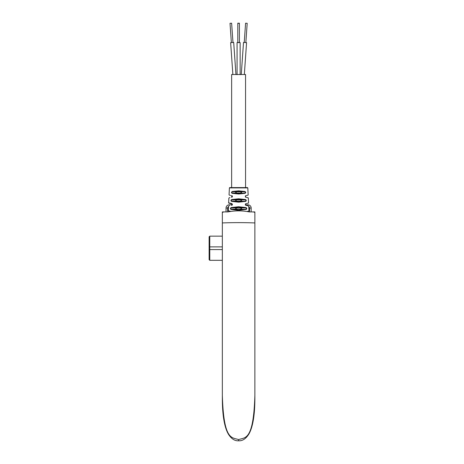 <?xml version="1.0" encoding="UTF-8"?>
<svg xmlns="http://www.w3.org/2000/svg" width="464" height="464" viewBox="0 0 464 464"><rect width="100%" height="100%" fill="white"/><g stroke="black" fill="none" stroke-linecap="round" stroke-linejoin="round"><path stroke-width="0.7" d="M253.269 211.926L249.214 211.909C242.138 210.523 235.068 210.523 227.998 211.909L223.99 211.909L222.337 212.367L222.337 395.247C223.694 440.968 231.936 437.233 238.606 439.599C245.276 437.233 253.512 440.968 254.875 395.241L254.875 384.586M222.337 398.367L222.337 395.247L222.337 398.367C222.349 420.106 225.823 430.325 228.868 434.901C231.751 439.077 234.993 441.044 238.606 440.8L238.606 439.599M222.337 395.531L222.337 384.586M254.875 211.909L253.216 211.909A57.988 57.988 0 0 1 254.875 212.367L254.875 398.373C254.864 420.019 251.389 430.348 248.344 434.896C245.462 439.072 242.214 441.044 238.606 440.8M254.875 212.367L254.55 212.274M254.098 212.147L253.692 212.036M222.337 212.367A57.988 57.988 0 0 1 223.99 211.909L223.938 211.926M227.998 211.909L222.337 211.909M227.65 211.909L227.65 208.046L226.038 208.046L226.038 211.909L226.038 208.046A3.219 3.219 0 0 1 229.262 204.821L231.646 204.821M245.56 204.821L247.944 204.821A3.219 3.219 0 0 1 251.169 208.046L251.169 211.909L251.169 208.046L249.557 208.046L249.557 211.909M244.905 191.47L238.606 190.849L232.302 191.47C231.263 192.119 231.211 192.74 232.162 193.337L238.606 194.004L245.044 193.337C245.995 192.74 245.949 192.119 244.905 191.47L244.69 191.8L238.606 191.18L232.522 191.8L232.302 191.47M238.606 210.331L246.216 209.444C247.01 208.846 246.97 208.226 246.082 207.576L238.606 206.741L231.124 207.576C230.237 208.226 230.196 208.846 230.997 209.444L238.606 210.331L238.606 210.035L245.978 209.148C246.744 208.754 246.703 208.342 245.845 207.907L238.606 207.072L231.362 207.907L231.124 207.576M238.606 202.165L245.642 201.393C246.512 200.796 246.465 200.175 245.508 199.526L238.606 198.795L231.698 199.526C230.741 200.175 230.701 200.796 231.565 201.393L238.606 202.165L238.606 201.869L245.415 201.098C246.245 200.697 246.198 200.28 245.282 199.851L238.606 199.126L231.93 199.851L231.698 199.526M229.767 195.28L229.054 194.857L229.407 187.897L247.799 187.897L248.165 195.083L245.398 195.825L245.398 197.072L248.304 197.85L248.565 203.029L245.398 203.882L245.398 205.123L248.721 206.016L248.971 210.975L246.964 211.514M237.092 193.041C235.219 192.63 235.219 192.218 237.092 191.8L240.12 191.8C241.988 192.218 241.988 192.63 240.12 193.041L232.383 193.041L238.606 193.708L244.83 193.041C245.729 192.647 245.682 192.229 244.69 191.8L240.12 191.8M240.12 193.041L245.044 193.337M237.092 191.8L232.522 191.8C231.524 192.229 231.478 192.647 232.383 193.041L232.162 193.337M230.823 211.381L228.508 210.784M228.613 206.213L228.253 210.714L230.933 211.41M231.814 205.372L231.675 205.419C227.435 206.521 227.435 206.521 231.675 205.419C227.435 206.521 227.435 206.521 231.675 205.419C232.673 204.821 232.673 204.201 231.675 203.551C227.667 202.513 227.667 202.513 231.675 203.551L229.367 202.954M231.646 197.113L231.664 195.501C228.207 194.602 228.207 194.602 231.664 195.501C232.667 196.15 232.667 196.771 231.664 197.362C227.986 198.319 227.986 198.319 231.664 197.362L231.814 197.072C228.253 198.024 228.253 198.024 231.814 197.072L232.017 196.974M237.092 201.098C235.219 200.686 235.219 200.268 237.092 199.851L240.12 199.851C241.988 200.268 241.988 200.686 240.12 201.098L231.797 201.098L238.606 201.869M240.12 201.098L245.642 201.393M240.12 199.851L245.282 199.851L245.508 199.526M237.092 199.851L231.93 199.851C231.008 200.28 230.962 200.697 231.797 201.098L231.565 201.393M237.092 209.148C235.219 208.736 235.219 208.324 237.092 207.907L240.12 207.907C241.988 208.324 241.988 208.736 240.12 209.148L231.234 209.148L238.606 210.035M240.12 209.148L246.216 209.444M240.12 207.907L245.845 207.907L246.082 207.576M237.092 207.907L231.362 207.907C230.504 208.342 230.463 208.754 231.234 209.148L230.997 209.444M229.407 187.897L229.726 187.589L247.48 187.589L247.799 187.897M231.646 187.589L231.646 74.513L245.56 74.513L245.56 187.589M240.027 42.531L239.407 42.439M237.8 42.439L237.179 42.531M239.407 23.2L237.8 23.2M237.8 42.468L239.407 42.468M239.407 23.328L239.407 42.584L237.8 42.584L237.8 23.328L239.407 23.328L237.8 23.328M232.87 74.513L230.643 42.647L233.694 42.433L235.938 74.513M232.974 42.479L231.623 23.2L230.016 23.31L231.368 42.595M244.337 74.513L246.564 42.647L243.513 42.433L241.268 74.513M245.845 42.595L247.19 23.31L245.584 23.2L244.238 42.479M229.819 211.398L230.243 211.514M231.646 203.835L231.646 205.169L231.646 203.835M231.675 203.551L231.838 203.887M231.675 205.419L231.814 205.123M232.22 196.156L231.814 195.825L231.814 197.072M232.046 196.951L232.255 196.649M222.337 249.586L209.774 249.586L209.774 246.883L209.125 246.459L209.125 259.672L209.774 260.316L222.337 260.316M222.337 246.883L209.774 246.883L209.774 236.153L222.337 236.153M209.774 260.316L209.774 249.586L209.125 250.009M209.774 236.153L209.125 236.797L209.125 246.459M254.875 395.247L254.875 398.373M222.337 222.935A57.988 7.639 0 0 1 254.875 222.935M248.75 206.648A1.612 1.612 0 0 1 249.557 208.046M227.65 208.046A1.612 1.612 0 0 1 228.456 206.648M229.262 204.821L229.262 205.807M247.944 204.821L247.944 205.807M238.606 191.18L238.606 190.849M238.606 193.708L238.606 194.004M238.606 199.126L238.606 198.795M238.606 207.072L238.606 206.741M231.814 203.882C229.21 203.296 228.155 202.93 228.653 202.768L228.891 198.053L229.442 197.705M240.132 42.584L240.132 74.675M237.075 42.584L237.075 74.675M228.253 210.714L228.491 211.045M230.138 195.379L230.591 195.495M229.61 197.658L229.958 197.565M245.56 203.835L245.56 205.169M245.56 195.779L245.56 197.113"/></g></svg>
